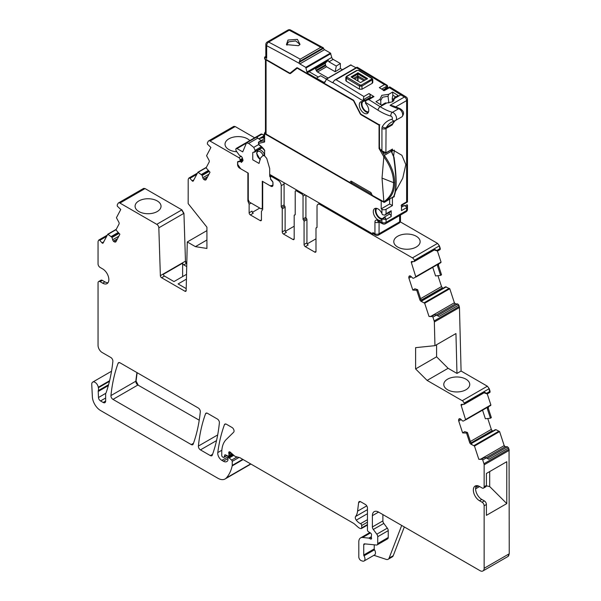 <?xml version="1.0" encoding="UTF-8"?>
<svg xmlns="http://www.w3.org/2000/svg" width="601" height="601" viewBox="0 0 601 601"><rect width="100%" height="100%" fill="white"/><g stroke="black" fill="none" stroke-linecap="round" stroke-linejoin="round"><path stroke-width="0.9" d="M246.049 143.346L236.997 148.575L236.118 148.492L235.757 149.288L236.11 150.776L239.183 155.035L242.105 157.282L242.962 159.934L242.887 160.835L241.392 162.443L240.753 161.564L237.711 161.842L237.711 164.404L240.7 168.776L248.281 173.156L248.281 199.6L249.205 201.966L261.36 208.983L262.69 207.443M261.36 208.983L262.69 208.216M272.959 185.386L270.127 185.769L262.276 181.232L262.276 207.683M272.11 185.874L272.907 184.755L272.907 182.156L270.54 179.211L270.54 177.686L269.714 176.258L269.691 168.565L266.739 158.424L264.493 155.764L262.862 155.599L264.62 154.547M254.133 152.263L254.854 151.632L252.758 152.549L252.758 159.806L259.046 163.434L260.398 158.161L262.862 155.599M261.292 146.772L255.079 150.363L254.854 151.632L262.051 147.478M255.079 150.363L253.742 147.373L248.649 143.391L246.478 142.933L242.721 151.888L236.997 148.575M263.847 135.082L261.232 133.993L236.118 148.492M271.269 175.334L269.691 176.243L271.299 175.349M246.478 142.933L255.846 137.524A3.493 2.013 -120 0 1 256.935 137.419L261.127 140.589M240.753 161.564L243.029 160.257M237.711 161.842L238.432 161.421M265.462 132.385L265.169 132.152A3.493 2.013 -120 0 0 264.74 132.768L263.426 136.172M246.245 143.106A1.75 1.007 -120 0 0 245.907 143L255.56 137.682M138.876 200.937A12.982 7.49 0 0 0 135.082 206.293A12.982 7.49 0 0 0 143.136 213.167A12.982 7.49 0 0 0 157.237 211.537A12.982 7.49 0 0 0 161.038 206.293A12.982 7.49 0 0 0 153.067 199.322A12.982 7.49 0 0 0 138.876 200.937M206.917 230.619L187.279 241.955L186.16 290.538A1.743 1.007 60 0 1 185.799 291.297A1.743 1.007 60 0 1 184.928 291.215L161.594 277.737A1.743 1.007 60 0 1 160.362 275.656L158.829 227.817A2.907 1.683 60 0 0 156.778 224.338L119.937 203.07L145.044 188.571L181.885 209.847L183.944 213.317L185.469 261.157L186.791 263.298M119.937 203.07A2.907 1.683 -120 0 0 118.48 202.928A2.907 1.683 -120 0 0 118.074 203.363L117.21 205.009L117.293 206.151L120.763 209.501L116.429 217.735L118.705 221.942A2.036 1.179 60 0 1 119.028 224.053L115.955 229.882L119.869 234.255L115.963 241.67A2.036 1.179 -120 0 1 115.677 241.978A2.036 1.179 -120 0 1 115.152 242.06L114.633 241.978A2.036 1.179 -120 0 1 113.529 241.286L113.401 241.144A2.036 1.179 -120 0 1 112.657 239.769L111.936 237.275L107.789 234.21L103.109 243.029A1.164 0.669 60 0 1 102.944 243.202A1.164 0.669 60 0 1 102.012 242.857L103.718 241.872M145.044 188.571L143.181 188.872M144.841 188.691A2.907 1.683 -120 0 0 143.384 188.549L143.489 188.496M439.992 249.633L437.52 251.06L436.777 250.489L440.278 248.468L440.195 249.513L439.211 245.952L414.307 260.323A2.907 1.683 -120 0 0 412.444 257.874L320.108 204.573A4.365 2.524 -120 0 0 317.929 204.355A4.365 2.524 -120 0 0 317.02 206.353L317.02 227.163A1.164 0.669 -120 0 1 316.78 227.696A1.164 0.669 -120 0 1 316.509 227.749A1.164 0.669 -120 0 0 316.239 227.802A1.164 0.669 -120 0 0 315.991 228.335L315.991 251.383L314.759 252.097A1.743 1.007 -120 0 0 315.63 252.187A1.743 1.007 -120 0 0 315.991 251.383M307.209 243.886L315.991 238.815M303.543 220.124L306.427 218.464A1.164 0.669 -120 0 1 305.909 217.284L303.032 218.944A1.164 0.669 -120 0 0 303.543 220.124A1.164 0.669 60 0 1 304.061 221.303L304.061 244.494A1.743 1.007 60 0 0 305.293 246.635L314.759 252.097M305.293 246.635L308.17 244.968A1.743 1.007 60 0 1 306.938 242.834L306.938 219.643A1.164 0.669 60 0 0 306.427 218.464M305.909 217.284L305.909 195.333M303.032 218.944L303.032 196.136A1.743 1.007 -120 0 0 301.792 193.995L296.443 190.908A1.743 1.007 60 0 0 295.572 190.817L296.834 190.089M295.189 214.625L294.422 215.068A1.164 0.669 -120 0 1 294.693 215.015A1.164 0.669 60 0 0 294.963 214.963A1.164 0.669 60 0 0 295.211 214.429L295.211 191.621A1.743 1.007 60 0 1 295.572 190.817M294.422 215.068A1.164 0.669 -120 0 0 294.182 215.601L294.182 238.792L292.942 239.506A1.743 1.007 -120 0 0 293.814 239.589A1.743 1.007 -120 0 0 294.182 238.792M285.4 231.287L294.182 226.216M283.477 234.037A1.743 1.007 60 0 1 282.245 231.903L285.122 230.236A1.743 1.007 60 0 0 286.361 232.377L283.477 234.037L292.942 239.506M282.245 231.903L282.245 208.847A1.164 0.669 60 0 0 281.726 207.668A1.164 0.669 60 0 1 281.215 206.489L281.215 185.679A4.365 2.524 60 0 0 278.128 180.33L271.75 176.649A1.743 1.007 -120 0 0 270.871 176.559A1.743 1.007 -120 0 0 270.51 177.363L270.51 178.099A1.743 1.007 -120 0 0 270.871 179.316L272.366 181.171A1.743 1.007 -120 0 1 272.982 182.757L272.982 185.04A2.907 1.683 60 0 1 272.381 186.37A2.907 1.683 60 0 1 270.923 186.227L271.186 186.077M285.122 230.236L285.122 207.187L282.245 208.847M281.726 207.668L284.611 206.008A1.164 0.669 60 0 1 285.122 207.187M284.611 206.008A1.164 0.669 60 0 1 284.093 204.828L284.093 184.011L281.215 185.679M283.89 182.621A4.365 2.524 60 0 1 284.093 184.011M261.435 219.883L260.195 220.597A1.743 1.007 -120 0 0 261.074 220.687A1.743 1.007 -120 0 0 261.435 219.883L261.435 211.319L262.69 209.531L262.69 181.472L270.923 186.227M260.195 220.597L250.362 214.918L253.246 213.257A1.743 1.007 -120 0 1 252.007 211.116L249.13 212.784A1.743 1.007 -120 0 0 250.362 214.918M252.367 212.333L259.767 208.066M249.13 212.784L249.13 204.212L251.105 203.063M242.827 159.505L239.686 161.308L238.199 161.444A1.743 1.007 -120 0 0 237.943 161.526A1.743 1.007 -120 0 0 237.583 162.323L237.583 164.599A2.907 1.683 60 0 0 239.641 168.167L247.875 172.915L247.875 200.974L248.649 200.531M247.875 200.974L249.13 204.212M239.686 161.308A1.743 1.007 -120 0 0 240.054 160.512L240.054 159.776A1.743 1.007 -120 0 0 238.83 157.642L210.08 141.047A2.907 1.683 -120 0 0 208.622 140.904A2.907 1.683 -120 0 0 208.216 141.34L207.353 142.985L207.435 144.12L210.906 147.478L206.571 155.704L208.847 159.919A2.036 1.179 60 0 1 209.171 162.022L206.098 167.859L210.012 172.232L206.105 179.646A2.036 1.179 -120 0 1 205.82 179.947A2.036 1.179 -120 0 1 205.294 180.037L204.776 179.954A2.036 1.179 -120 0 1 203.671 179.263L203.544 179.113A2.036 1.179 -120 0 1 202.8 177.746L202.079 175.252L197.932 172.186L193.252 181.006A1.164 0.669 60 0 1 193.086 181.179A1.164 0.669 60 0 1 192.155 180.833L193.86 179.849M241.264 156.237L238.83 157.642M254.659 137.787L235.186 126.548L233.323 126.841M249.791 140.596A13.169 7.603 0 0 0 228.891 138.831A13.169 7.603 0 0 0 225.029 144.27A13.169 7.603 0 0 0 236.824 151.768M197.398 173.133L188.992 177.986A1.164 0.669 -120 0 1 189.916 178.332L192.155 180.833M188.992 177.986A1.164 0.669 -120 0 0 188.827 178.159L188.383 179A2.907 1.683 -120 0 0 188.188 179.894L188.166 203.596L206.917 227.17L206.917 248.453L195.408 246.643L206.917 239.994M187.279 241.955L195.408 246.643M161.594 277.737L164.479 276.077A1.743 1.007 60 0 1 163.284 274.349L182.629 263.178A1.743 1.007 60 0 0 183.823 264.906L186.716 266.581M164.479 276.077L173.989 281.568L186.535 274.326M186.423 279.142L178.106 283.942L186.205 288.623M107.256 235.156L98.842 240.009A1.164 0.669 -120 0 1 99.774 240.362L102.012 242.857M98.842 240.009A1.164 0.669 -120 0 0 98.684 240.19L98.241 241.031A2.907 1.683 -120 0 0 98.046 241.925L98.046 263.862A2.907 1.683 -120 0 0 100.104 267.43L102.673 268.917A8.73 5.041 -120 0 1 108.383 276.61A8.73 5.041 -120 0 1 107.046 283.604A8.73 5.041 -120 0 1 102.673 283.176L100.104 281.689A2.907 1.683 -120 0 0 98.647 281.546A2.907 1.683 -120 0 0 98.046 282.876L98.046 345.38A5.822 3.358 -120 0 0 102.162 352.509L110.824 357.505A2.907 1.683 -120 0 1 112.868 361.336A211.89 122.334 -120 0 1 106.219 392.415A5.822 3.358 -120 0 1 105.904 393.054A2.907 1.683 -120 0 0 105.641 394.061L105.641 401.047L103.177 402.475A3.493 2.013 -120 0 0 104.92 402.647A3.493 2.013 -120 0 0 105.641 401.047M98.647 281.546L100.915 280.239A2.907 1.683 -120 0 1 102.365 280.382L104.942 281.869A8.73 5.041 -120 0 0 108.022 282.695M109.607 380.718L98.271 387.262A5.822 3.358 -120 0 0 98.369 387.758A5.822 3.358 -120 0 1 98.316 390.627A2.907 1.683 -120 0 0 98.211 391.461L98.481 397.516A2.907 1.683 -120 0 0 100.54 400.95L103.177 402.475M98.271 387.262A4.658 2.689 -120 0 0 95.995 383.047A4.658 2.689 -120 0 0 92.712 382.101A4.658 2.689 -120 0 0 91.75 384.46L92.381 397.088A11.644 6.724 -120 0 0 100.585 410.536L217.84 478.231A14.552 8.399 -120 0 0 225.12 478.952A14.552 8.399 -120 0 0 226.337 477.96A55.3 31.928 -120 0 0 232.181 465.895A2.907 1.683 -120 0 0 232.234 465.392L232.234 461.373A1.164 0.669 -120 0 0 231.618 460.103L229.206 457.962A1.457 0.841 -120 0 0 228.207 457.692A1.457 0.841 -120 0 0 227.907 458.36L227.907 460.043A1.457 0.841 -120 0 1 227.817 460.486A6.987 4.034 -120 0 1 226.825 461.545A6.987 4.034 -120 0 1 223.332 461.2L221.859 460.351A5.822 3.358 -120 0 1 217.78 452.583A203.739 117.631 -120 0 1 224.443 424.697A2.907 1.683 -120 0 1 224.932 424.081A2.907 1.683 -120 0 1 226.382 424.223L232.009 427.469A2.907 1.683 -120 0 1 233.842 429.835A2.907 1.683 -120 0 1 233.661 432.217L226.194 439.556A32.018 18.481 -120 0 0 221.754 452.538L221.754 455.535A1.164 0.669 -120 0 0 222.58 456.963L223.189 457.316A1.457 0.841 -120 0 0 223.91 457.384A1.457 0.841 -120 0 0 224.181 457.008L224.654 455.235A1.457 0.841 -120 0 1 224.917 454.859A1.457 0.841 -120 0 1 225.555 454.882L227.997 456.046A1.457 0.841 -120 0 0 228.635 456.069A1.457 0.841 -120 0 0 228.936 455.408L228.936 454.108A2.907 1.683 -120 0 0 228.808 453.207A1.743 1.007 -120 0 1 229.094 451.869A1.743 1.007 -120 0 1 230.288 452.185L234.495 455.919A2.907 1.683 -120 0 0 235.562 456.535L239.649 457.631A2.907 1.683 -120 0 1 240.182 457.857L353.441 523.246A5.822 3.358 -120 0 1 354.507 524.019L358.068 527.182A5.822 3.358 -120 0 0 360.194 528.414L360.923 528.602A1.457 0.841 -120 0 0 361.381 528.564A1.457 0.841 -120 0 0 361.682 527.896L361.682 525.514A1.457 0.841 -120 0 0 360.532 523.674A9.316 5.379 -120 0 1 356.28 520.143A2.907 1.683 -120 0 1 355.604 516.492A20.374 11.765 -120 0 0 357.572 511.166L358.617 502.631A2.907 1.683 -120 0 1 359.203 501.602A2.907 1.683 -120 0 1 360.653 501.745L365.385 504.479A2.907 1.683 -120 0 1 367.444 508.04L367.444 529.954A1.457 0.841 -120 0 0 368.436 531.712L370.577 533.049A1.457 0.841 -120 0 1 371.493 535.19A2.907 1.683 -120 0 0 371.358 535.964L371.358 536.971A2.907 1.683 -120 0 0 371.493 537.903A1.457 0.841 -120 0 1 371.26 539.029A1.457 0.841 -120 0 1 370.532 538.962L369.299 538.248A1.457 0.841 -120 0 0 368.901 538.113L362.613 537.489A8.73 5.041 -120 0 0 360.608 537.88A8.73 5.041 -120 0 0 358.805 541.877L358.805 556.902A2.907 1.683 -120 0 0 361.291 560.665L362.531 561.079A4.365 2.524 -120 0 0 364.071 560.996A4.365 2.524 -120 0 0 364.003 555.835A1.164 0.669 -120 0 1 363.74 554.993L363.74 544.724A1.743 1.007 -120 0 1 364.101 543.928A1.743 1.007 -120 0 1 364.506 543.845L376.466 545.032A2.907 1.683 -120 0 0 377.135 544.904A2.907 1.683 -120 0 0 377.736 543.574L377.736 536.701A2.907 1.683 -120 0 0 376.819 534.191L373.304 529.466A2.907 1.683 -120 0 1 372.387 526.957L372.387 515.65A8.73 5.041 -120 0 1 374.19 511.654A8.73 5.041 -120 0 1 378.562 512.082L480.019 570.665A5.822 3.358 -120 0 0 482.934 570.95A5.822 3.358 -120 0 0 484.136 568.283L484.136 505.787A2.907 1.683 -120 0 0 482.077 502.218L479.508 500.738A8.73 5.041 60 0 1 473.806 493.038A8.73 5.041 60 0 1 475.143 486.044A8.73 5.041 60 0 1 479.508 486.479L482.077 487.959A2.907 1.683 -120 0 0 483.535 488.102A2.907 1.683 -120 0 0 484.136 486.772L484.136 464.828A2.907 1.683 -120 0 0 483.948 463.717L482.716 459.975L486.217 457.954L488.853 459.269L508.408 447.985L508.844 449.338L483.948 463.717M404.315 526.957L393.242 555.7A5.822 3.358 -120 0 1 392.288 556.879L388.171 559.261A5.822 3.358 -120 0 1 386.112 559.358L373.92 555.309M364.071 560.996L374.566 554.941A4.365 2.524 -120 0 0 374.498 549.78L364.003 555.835M374.235 544.814L374.235 548.931A1.164 0.669 -120 0 0 374.498 549.78M377.135 544.904L387.63 538.842A2.907 1.683 -120 0 0 388.231 537.512L388.231 530.645A2.907 1.683 -120 0 0 387.314 528.136L383.799 523.411L373.304 529.466M382.882 514.576L382.882 520.902A2.907 1.683 -120 0 0 383.799 523.411M507.935 556.511L509.25 553.791L509.055 449.217L507.514 446.776L505.276 446.686L504.186 445.596L499.589 431.563L495.998 429.677L471.379 443.493M489.695 471.567L489.695 486.547L506.778 503.585L506.778 461.703L486.404 473.468L486.404 485.465L484.136 486.772M506.778 503.585L486.404 515.35L486.404 504.479A2.907 1.683 -120 0 0 484.346 500.911L481.769 499.431A8.73 5.041 60 0 1 476.42 485.646M483.535 488.102L485.796 486.795A2.907 1.683 -120 0 0 486.404 485.465M486.217 457.954L484.616 457.346L481.942 458.894L482.716 459.975M484.616 457.346L481.942 458.894M481.656 458.879L481.401 459.397L478.817 459.299L481.416 459.141M478.817 459.299L474.482 446.055L471.094 444.252A2.036 1.179 60 0 1 469.614 442.449L470.538 441.915L471.755 443.869L471.094 444.252M469.614 442.449L466.541 433.066L467.45 432.487L470.538 441.915M466.541 433.066L462.627 432.908L464.678 431.616L467.45 432.487M487.757 418.499L491.325 429.392L492.625 431.202M490.431 418.198L491.34 417.627L488.267 408.237L487.343 408.77L490.431 418.198L485.368 418.769L482.55 410.16M465.685 419.896L490.574 405.532L463.371 421.053L462.522 420.955L460.839 419.28A2.036 1.179 -120 0 0 459.735 418.694L459.607 418.694A2.036 1.179 -120 0 0 459.194 418.784A2.036 1.179 -120 0 0 458.863 419.197L458.676 419.693A2.036 1.179 -120 0 0 458.721 420.993L462.627 432.908M465.67 419.904L461.155 405.382A1.164 0.669 60 0 1 461.32 404.398A1.164 0.669 60 0 1 461.553 404.345L463.792 404.435A1.164 0.669 -120 0 0 464.032 404.383A1.164 0.669 -120 0 0 464.19 403.399L464.115 403.151A2.907 1.683 -120 0 0 462.244 400.702L427.116 380.418L448.113 368.3L456.97 373.416L461.087 371.042L487.351 386.203L489.222 388.652L490.085 391.296L486.585 393.317L483.948 391.995L464.19 403.399M490.589 405.525L490.867 404.916L487.246 393.88M484.376 392.551L483.948 391.995L484.376 392.551M447.587 379.171A12.982 7.49 180 0 1 461.778 377.556A12.982 7.49 180 0 1 469.742 384.527A12.982 7.49 180 0 1 465.94 389.764A12.982 7.49 180 0 1 451.847 391.401A12.982 7.49 180 0 1 443.786 384.527A12.982 7.49 180 0 1 447.587 379.171M427.116 380.418L415.607 368.931L436.596 356.814L448.113 368.3M436.596 356.814L436.596 344.719M415.607 368.931L415.607 347.656L434.951 345.665L434.343 321.978A2.907 1.683 -120 0 0 434.155 320.934L432.915 317.148L436.416 315.127L439.046 316.449L458.601 305.158L459.059 306.555L434.155 320.934M456.97 373.416L455.949 333.547L434.951 345.665M461.087 371.042L459.457 307.479L458.803 305.045L457.714 303.948L455.475 303.866L454.379 302.769L449.781 288.735L445.551 286.827L421.579 300.665L445.491 286.842M436.416 315.127L434.808 314.526L432.134 316.066L432.915 317.148M434.808 314.526L432.134 316.066M431.849 316.058L431.593 316.569L429.009 316.472L431.616 316.321M429.009 316.472L424.674 303.235L421.293 301.424A2.036 1.179 60 0 1 419.806 299.621L420.738 299.088L421.947 301.048L421.293 301.424M419.806 299.621L416.733 290.238L417.65 289.659L420.738 299.088M416.733 290.238L412.819 290.088L414.87 288.788L417.65 289.659M437.956 275.671L441.525 286.564L442.824 288.382M440.623 275.371L441.54 274.807L438.46 265.409L437.536 265.95L440.623 275.371L435.567 275.942L432.75 267.34M415.877 277.076L440.766 262.705L413.571 278.233L412.722 278.135L411.031 276.452A2.036 1.179 -120 0 0 409.935 275.874L409.799 275.867A2.036 1.179 -120 0 0 409.394 275.964A2.036 1.179 -120 0 0 409.056 276.377L408.868 276.866A2.036 1.179 -120 0 0 408.913 278.165L412.819 290.088M415.869 277.084L411.354 262.554A1.164 0.669 60 0 1 411.52 261.578A1.164 0.669 60 0 1 411.753 261.525L413.991 261.608A1.164 0.669 -120 0 0 414.224 261.555A1.164 0.669 -120 0 0 414.389 260.579L414.307 260.323M440.781 262.697L441.059 262.096L437.445 251.06M436.784 250.489L434.147 249.167L434.568 249.723L434.147 249.167L414.389 260.579M110.945 395.578A2.907 1.683 -120 0 0 112.996 399.395L191.246 444.575A2.907 1.683 -120 0 0 192.703 444.717A2.907 1.683 -120 0 0 193.191 444.101A203.739 117.631 -120 0 0 200.306 411.805A2.907 1.683 -120 0 0 198.262 407.989L120.035 362.824A2.907 1.683 -120 0 0 118.577 362.681A2.907 1.683 -120 0 0 118.089 363.297A203.739 117.631 -120 0 0 110.945 395.578L135.849 381.199A2.907 1.683 -120 0 0 137.892 385.023L112.996 399.395M137.892 385.023L199.231 420.197M210.35 455.603A2.907 1.683 -120 0 0 211.8 455.746A2.907 1.683 -120 0 0 212.288 455.13A203.739 117.631 -120 0 0 219.388 422.819A2.907 1.683 -120 0 0 217.344 419.002L207.495 413.323A2.907 1.683 -120 0 0 206.038 413.172A2.907 1.683 -120 0 0 205.55 413.788A203.739 117.631 -120 0 0 198.398 446.07A2.907 1.683 -120 0 0 200.441 449.886L210.35 455.603L212.581 454.311M235.186 126.548L234.983 126.668A2.907 1.683 -120 0 0 233.526 126.526L233.631 126.473M250.129 464.513L250.857 464.025M488.267 408.237L488.59 406.501M490.769 405.412L490.867 404.916L465.752 419.415M484.053 392.821L487.043 393.873L486.585 393.317M487.328 393.888L490.003 392.34L490.085 391.296M438.46 265.409L438.783 263.681M440.856 262.216L440.773 262.705L441.059 262.096L415.952 276.588M434.245 249.993L437.52 251.06M440.278 248.468L439.414 245.832L437.551 243.382L400.243 221.844M138.102 384.903L136.059 381.079L137.141 372.703M397.652 236.268A13.169 7.603 180 0 1 412.046 234.63A13.169 7.603 180 0 1 420.129 241.7A13.169 7.603 180 0 1 416.275 247.019A13.169 7.603 180 0 1 401.971 248.679A13.169 7.603 180 0 1 393.79 241.7A13.169 7.603 180 0 1 397.652 236.268M182.629 263.178L182.629 276.58M388.171 559.261A5.822 3.358 -120 0 0 389.125 558.074L401.701 525.439M486.374 485.848L489.695 486.547M475.601 488.853L479.613 486.532M487.343 408.77L487.929 406.885M437.536 265.95L438.129 264.057M478.246 485.901L475.729 487.351M268.94 135.728L349.744 182.381L351.059 181.066L370.922 192.53L372.297 195.4M372.229 195.363L383.859 201.786C390.462 197.166 393.678 190.78 393.512 182.644C393.617 174.711 390.395 166.064 383.844 156.703L382.026 178.084L383.859 201.786M390.778 150.22L393.617 156.763C396.6 177.047 396.6 190.322 393.61 196.587L384.55 202.297C391.439 197.594 394.797 191.028 394.624 182.576C394.737 174.373 391.386 165.425 384.565 155.734L383.844 156.703M379.87 124.677L379.051 125.151L379.051 148.492L383.814 156.756M379.87 148.019L379.051 148.492M382.018 151.204L384.565 155.734M351.059 181.066L352.088 183.02L371.779 194.386M352.088 183.02L350.503 182.817M268.527 135.488L265.462 133.722A2.036 1.179 180 0 1 265.462 133.707L266.063 134.061L266.063 59.92L289.359 73.367A2.329 1.345 60 0 0 290.448 73.525A2.329 1.345 60 0 0 290.621 73.42L296.962 68.356A1.164 0.669 60 0 1 297.593 68.379L353.072 100.412A1.164 0.669 60 0 1 353.704 101.118L360.044 113.499A2.329 1.345 60 0 0 360.217 113.807A2.329 1.345 60 0 0 361.306 114.911L379.051 125.151M318.402 77.071L309.147 71.722M392.07 151.948L391.657 151.64M394.248 158.521L391.101 150.04M393.61 196.587L393.971 196.016M394.023 157.116L394.023 157.116C396.78 176.702 396.78 189.555 394.023 195.671M382.048 150.791L381.207 149.604L381.612 150.032L381.207 149.604L381.207 151.219L379.456 148.199L379.456 124.91L361.306 114.43A1.743 1.007 -120 0 1 360.36 113.379L354.019 100.991A1.743 1.007 -120 0 0 353.072 99.939L316.426 78.776L316.426 78.213L324.255 82.585L325.088 82.037L326.396 79.174L332.33 82.585A1.164 0.669 -120 0 0 332.886 82.653L333.247 82.052L332.886 82.653A1743.411 1006.562 -120 0 1 362.981 100.81L362.974 101.073A1.164 0.669 -120 0 1 362.734 101.569A1.164 0.669 -120 0 1 362.433 101.622A6.694 3.861 -120 0 0 360.675 101.885A6.694 3.861 -120 0 0 360.675 109.615A6.694 3.861 -120 0 0 367.369 113.484A6.694 3.861 -120 0 0 365.934 103.785A1.164 0.669 -120 0 1 365.446 102.598L365.648 101.306L366.685 100.172L368.819 99.586A1746.326 1008.245 -120 0 1 380.223 106.723A58.214 33.611 -120 0 0 392.43 112.319A2.907 2.043 105.6 0 0 390.883 116.106A1.743 1.007 -120 0 1 392.31 117.706A1.743 1.007 -120 0 1 391.912 119.238A43.655 25.204 -120 0 0 382.371 126.593A5.822 3.358 -120 0 0 381.928 128.486L381.928 150.859L386.045 152.759L392.423 149.078L392.423 150.22L393.505 150.55L392.31 150.971A40.763 23.537 -120 0 0 392.213 150.806L391.604 149.747M365.198 80.151L358.031 76.011L358.053 77.341L357.648 77.341L358.031 76.011L357.648 73.705L366.753 79.249M325.058 82.127L324.255 82.585L325.088 82.037M326.313 79.031L320.588 75.749L316.426 78.213M381.207 151.219L381.815 150.874M395.42 191.629L402.76 178.151L405.818 164.576L401.919 155.313L394.279 150.806L394.279 150.107L393.505 150.55M393.805 196.407L394.279 196.685L394.279 195.558M394.279 196.685L392.34 197.706M265.462 133.219L264.62 133.707L381.207 201.019L381.207 208.863L381.928 209.276A2.907 1.683 180 0 0 386.045 209.276L392.423 205.595L392.423 197.752M381.928 209.276L381.928 213.565A6.694 3.861 -120 0 0 374.671 208.592A6.694 3.861 -120 0 0 374.671 216.322A6.694 3.861 -120 0 0 381.365 220.184A6.694 3.861 -120 0 0 381.928 219.726L382.386 219.087L386.045 219.53L391.191 216.555L391.191 210.793A1.743 1.007 -120 0 1 390.83 211.59L385.684 214.565A1.743 1.007 -120 0 0 385.834 214.444L384.925 214.97L386.045 213.761L391.191 210.793M405.149 205.858L407.125 204.716L407.328 206.196L406.629 207.645L401.483 210.613L401.483 204.851L406.629 201.883L406.629 100.592A2.907 1.683 0 0 0 407.478 99.405A2.907 2.907 0 0 0 405.93 96.829A2.907 1.75 -62.2 0 0 404.481 96.979L390.072 105.295A58.214 33.611 -120 0 0 398.598 108.758L392.43 112.319A4.658 2.689 -120 0 1 396.112 116.241A4.658 2.689 -120 0 1 395.578 120.508A4.658 2.689 -120 0 1 395.173 120.673M394.985 120.778L393.114 123.318A2.907 2.261 -149.6 0 0 393.197 123.152L392.22 124.918A2.907 1.683 60 0 1 392.438 123.971A40.748 23.529 60 0 1 394.834 120.831M393.655 155.779A170.241 98.286 60 0 1 394.279 150.806M290.621 73.42A0.578 0.473 -128.6 0 1 290.666 72.729L290.23 72.984A1.743 1.007 -120 0 1 289.359 72.894L265.033 58.853L264.62 59.063L265.003 58.838M290.23 72.984A1.743 1.007 -120 0 0 290.306 72.931L296.796 67.778M335.178 71.722L336.282 66.035L340.354 63.511L340.369 68.514L335.178 71.722L326.546 66.779L325.644 65.637L325.239 63.135L327.635 60.949L306.675 73.149L297.593 67.905A1.743 1.007 -120 0 0 296.714 67.815A1.743 1.007 -120 0 0 296.646 67.868M306.675 73.149L316.103 67.718A2.036 1.179 -120 0 0 315.683 68.657L315.683 68.822A2.036 1.179 -120 0 0 316.111 70.242L316.502 70.918A2.036 1.179 -120 0 0 317.523 71.992L328.048 78.025M340.369 68.514L342.45 69.708M361.87 101.577A6.694 3.861 -120 0 0 362.734 108.428A6.694 3.861 -120 0 0 368.24 112.605M364.484 100.427A1.164 0.669 -120 0 0 364.792 100.382A1.164 0.669 -120 0 0 365.032 99.886L365.017 100.352L370.163 97.385L370.216 95.724A1.743 1.007 -120 0 0 369.022 93.561L363.875 96.528L362.981 100.81M363.875 96.528A1746.326 1008.245 -120 0 0 336.042 79.738L334.472 80.233L333.247 82.052M356.062 67.77L350.699 65.021M392.31 150.971A170.564 98.474 60 0 1 392.423 150.22M392.423 149.078L392.017 149.311M389.643 199.262L389.643 203.987L392.423 205.595M381.207 208.863L389.643 203.987M381.928 213.565L382.386 214.632L384.648 215.15L385.737 214.519A1.164 0.669 -120 0 0 385.834 214.444M391.191 216.555A1.743 1.007 -120 0 0 390.432 214.797A1.743 1.007 -120 0 0 389.08 214.332L383.941 217.299A1.743 1.007 -120 0 0 383.716 217.517A5.822 3.358 -120 0 1 382.987 218.238A5.822 3.358 -120 0 1 378.502 216.683A5.822 3.358 -120 0 1 375.963 210.823A5.822 3.358 -120 0 1 376.827 208.412M388.945 214.414A5.822 3.358 -120 0 0 389.335 212.604A5.822 3.358 -120 0 0 389.335 212.453M382.386 219.087L384.572 217.735A1.164 0.669 -120 0 1 385.834 218.606A1.743 1.007 -120 0 0 383.941 217.299M386.045 219.53L386.045 222.393A2.907 1.683 180 0 1 381.928 222.393L382.747 223.835M407.125 204.716L407.478 205.302M379.051 222.077A1.164 0.669 -120 0 0 379.051 222.115A2.907 1.683 180 0 1 374.934 222.115A4.072 2.351 -120 0 1 377.563 220.319A2.907 1.818 115.5 0 0 378.367 221.754L382.732 223.835A2.907 2.907 0 0 0 385.444 223.73A2.907 1.683 60 0 0 386.045 222.393L406.629 210.515A2.907 1.683 0 0 0 407.478 209.328L407.478 205.354M407.328 206.196L406.411 206.721L404.3 205.64M401.122 205.655L407.328 202.034L406.629 201.883M392.994 105.896L390.072 105.295M264.62 133.707L264.62 141.956A4.072 2.351 -120 0 1 264.215 142.121L258.55 143.429L258.715 144.383L260.624 145.87A1.164 0.548 128 0 0 260.729 146.313L264.62 150.49M260.624 145.87A12.809 7.392 -120 0 1 264.62 150.227L264.62 155.869M372.86 233.984L373.274 233.744A2.907 1.683 -60 0 1 372.86 232.557L372.86 233.984L269.691 174.418M307.134 72.789L305.751 67.342L299.816 63.931A1.164 0.669 -120 0 1 299.26 63.368A1743.411 1006.562 -120 0 0 266.679 45.699A2.907 1.683 180 0 1 265.822 44.504L265.822 57.148A2.907 1.683 0 0 0 266.679 58.342L264.62 57.148L264.62 59.063M264.62 57.148L265.822 56.456M336.282 66.035L328.927 61.813L327.815 59.724L307.134 71.97M327.635 60.949L327.823 60.025M386.571 103.056L392.31 101.877L393.82 100.615L394.286 97.805L398.185 95.551A1746.326 1008.245 -120 0 0 392.618 92.058L388.727 94.304L381.815 95.326L379.832 99.435L375.948 101.682A1746.326 1008.245 -120 0 1 381.515 105.175L385.414 102.929L386.571 103.056L380.223 106.723A2.907 1.6 -57.7 0 0 378.067 110.231A61.122 35.286 -120 0 0 390.883 116.106M393.264 101.201L394.451 98.511L400.799 94.845A1746.326 1008.245 -120 0 0 389.403 87.701L384.257 90.676A1746.326 1008.245 -120 0 0 379.314 87.618L384.46 84.643L387.54 85.725L387.675 86.814L387.127 87.363M366.753 100.134L373.041 96.498A1.743 1.007 -120 0 1 373.965 96.618A1746.326 1008.245 -120 0 0 369.022 93.561M360.134 85.041L361.366 85.064L371.658 79.122L371.658 78.393A1750.976 1010.935 60 0 0 358.474 70.452L357.242 70.437L346.95 76.38L346.95 77.108A1750.976 1010.935 60 0 1 360.134 85.041A0.871 0.488 121.3 0 0 359.496 86.101L361.967 86.123L372.77 79.46L372.77 82.562L372.259 83.291L361.967 89.233L359.496 89.196A1746.326 1008.245 -120 0 0 346.326 81.263L345.815 80.534L345.815 77.454L346.326 78.168L346.326 81.263M369.457 98.211A1.743 1.007 -120 0 0 369.803 98.128A1.743 1.007 -120 0 0 370.163 97.385M369.803 98.128L364.657 101.103A1.743 1.007 -120 0 1 364.311 101.186A5.822 3.358 -120 0 0 363.169 101.456A5.822 3.358 -120 0 0 361.967 104.123A5.822 3.358 -120 0 0 364.274 109.72A5.822 3.358 -120 0 0 368.608 111.711M364.657 101.103A1.743 1.007 -120 0 0 365.017 100.352M384.46 84.643A1746.326 1008.245 -120 0 0 356.618 67.853L336.042 79.738M402.016 205.136L403.534 205.985M389.403 87.701L390.004 87.25M383.333 90.563L389.779 86.897L405.93 96.829M383.513 90.218L385.241 89.218L385.617 88.001L387.675 86.814M340.354 63.511L333.142 59.379L328.927 61.813M320.784 47.299L300.207 59.183L299.388 61.572L323.278 47.779L290.674 30.05A2.907 1.75 117.8 0 0 289.224 30.2A1746.326 1008.245 -120 0 1 320.784 47.299L323.278 47.779L323.954 49.109A1.164 0.669 -120 0 0 324.51 49.673L330.445 53.083L331.767 57.441A2.036 1.179 -120 0 0 333.142 59.379M299.388 61.572L299.26 63.368M358.053 72.856L351.059 76.898A1750.976 1010.935 60 0 1 360.525 82.6L367.527 78.558A1750.976 1010.935 -120 0 0 358.053 72.856L358.053 73.705L367.211 78.986M375.865 208.277A6.694 3.861 -120 0 0 376.737 215.143A6.694 3.861 -120 0 0 382.251 219.312M402.422 206.631L401.483 206.451M373.732 233.992L373.266 233.744L373.732 233.992M290.674 30.05A2.907 2.907 0 0 0 287.864 30.103L267.28 41.987A2.907 1.683 60 0 1 268.647 42.078A2.907 1.75 117.8 0 0 266.679 45.699L266.679 58.342M287.999 40.042L297.405 39.35L300.019 44.406L298.479 45.699L286.422 44.609L287.999 40.042M394.286 97.805L393.46 99.916M393.4 99.608L393.37 100.93M392.618 92.058L392.844 95.213L395.804 96.926M392.468 101.787L392.22 98.414L393.595 99.21M392.844 95.213L392.22 98.414M380.673 99.886L380.741 100.465L382.544 97.212L388.036 96.258L388.727 94.304M388.036 96.258L388.855 102.989M380.839 104.754L380.741 100.465L379.832 99.435M264.62 138.095L264.252 138.313A3.493 2.013 -120 0 0 264.613 138.576L258.738 141.964L258.821 144.818A1.164 0.548 -52 0 1 258.715 144.383M264.252 138.313A2.907 1.683 -120 0 0 262.645 137.757L260.128 138.343A15.138 8.737 -120 0 0 258.851 138.816L264.62 135.48M286.985 45.195L286.827 44.399L288.698 41.837L295.7 40.928L299.629 44.158L299.448 45.007M371.658 78.393L372.259 78.739M257.882 138.065L248.649 143.391M258.573 144.586L253.742 147.373M262.104 134.083L256.424 137.359M156.778 224.338L181.885 209.847M158.829 227.817L183.944 213.317M183.733 213.438L181.682 209.959M321.009 204.047L320.108 204.573M316.96 227.486L316.509 227.749M304.061 244.494L306.938 242.834M304.061 221.303L306.938 219.643M305.165 194.904L303.032 196.136M302.694 193.477L301.792 193.995M297.345 190.389L296.443 190.908M294.693 215.015L295.151 214.752M281.215 206.489L284.093 204.828M278.128 180.33L279.029 179.812M271.75 176.649L272.644 176.131M242.661 159.002L240.054 160.512M240.054 159.776L242.466 158.379M234.983 126.668L210.08 141.047M206.166 179.526L205.294 180.037M206.459 178.985L204.776 179.954M207.458 177.077L203.671 179.263M207.63 176.754L203.544 179.113M208.99 174.17L202.8 177.746M209.246 171.375L202.184 175.447M209.095 171.202L202.079 175.252M208.449 170.489L201.44 174.538M208.397 170.429L201.38 174.485M206.196 167.671L198.27 172.247M206.361 167.363L198.045 172.156M189.916 178.332L196.73 174.403M184.928 291.215L186.16 290.501M183.823 264.906L186.701 263.246M160.362 275.656L185.469 261.157M186.498 263.366A1.743 1.007 60 0 1 185.266 261.277M116.023 241.557L115.152 242.06M116.316 241.009L114.633 241.978M117.315 239.1L113.529 241.286M117.488 238.785L113.401 241.144M118.848 236.201L112.657 239.769M119.103 233.398L112.041 237.47M118.945 233.233L111.936 237.275M118.307 232.519L111.298 236.561M118.254 232.459L111.238 236.509M116.046 229.702L108.127 234.277M116.211 229.387L107.902 234.187M99.774 240.362L106.58 236.426M104.942 281.869L102.673 283.176M102.365 280.382L100.104 281.689M109.45 381.357L98.369 387.758M105.641 398.005L100.54 400.95M105.776 393.309L98.481 397.516M108.33 385.624L98.211 391.461M108.586 384.7L98.316 390.627M250.67 463.912L226.337 477.96M225.12 478.952L250.024 464.573A14.552 8.399 -120 0 0 250.82 464.002M243.142 459.562L232.181 465.895M242.736 459.329L232.234 465.392M232.234 461.373L239.01 457.459M237.087 456.948L231.618 460.103M229.206 457.962L233.804 455.303M227.907 458.555L223.332 461.2M232.542 454.183L221.859 460.351M221.852 450.232L217.78 452.583M225.706 423.968L224.443 424.697M226.817 455.483L224.181 457.008M225.383 454.814L224.654 455.235M231.956 453.665L228.936 455.408M231.069 452.876L228.936 454.108M230.401 452.29L228.808 453.207M367.444 524.568L361.682 527.896M367.444 522.194L361.682 525.514M367.444 519.677L360.532 523.674M367.444 513.697L356.28 520.143M367.444 509.656L355.604 516.492M366.753 505.869L357.572 511.166M360.382 501.61L358.617 502.631M371.561 538.368L370.532 538.962M371.358 537.061L369.299 538.248M371.358 536.693L368.901 538.113M370.441 532.967L362.613 537.489M374.235 548.931L363.74 554.993M365.153 543.913L363.74 544.724M388.231 537.512L377.736 543.574M388.231 530.645L377.736 536.701M387.314 528.136L376.819 534.191M382.882 520.902L372.387 526.957M378.562 512.082L372.387 515.65M482.934 570.95L507.837 556.571A5.822 3.358 -120 0 0 509.039 553.904L484.136 568.283M484.136 464.828L509.25 450.337M486.404 504.479L484.136 505.787M484.346 500.911L482.077 502.218M481.769 499.431L479.508 500.738M509.039 450.45A2.907 1.683 -120 0 0 508.844 449.338L509.055 449.217M499.589 431.563L474.482 446.055M480.762 459.119L504.186 445.596M499.378 431.676L498.958 431.165L474.054 445.544M492.136 430.722L491.325 429.392M461.147 419.588L458.721 420.993M491.122 429.512L470.395 441.472M460.193 418.814L458.676 419.693M459.735 418.694L458.863 419.197M490.784 405.412L490.656 405.036M462.86 404.398L461.155 405.382M489.792 392.461L489.011 388.772L464.115 403.151M489.222 388.652L489.011 388.772A2.907 1.683 -120 0 0 487.148 386.323L462.244 400.702M434.343 321.978L459.457 307.479M459.247 307.599A2.907 1.683 -120 0 0 459.059 306.555L459.262 306.435M449.781 288.735L424.674 303.235M430.962 316.291L454.379 302.769M449.578 288.856L449.15 288.337L424.253 302.716M421.849 300.958L446.25 286.865M442.336 287.894L441.525 286.564M411.347 276.76L408.913 278.165M441.314 286.685L420.595 298.652M410.385 275.987L408.868 276.866M409.927 275.874L409.056 276.377M413.052 261.57L411.354 262.554M439.414 245.832L439.211 245.952A2.907 1.683 -120 0 0 437.34 243.503L412.444 257.874M119.359 362.568L118.089 363.297M136.968 372.597A203.739 117.631 -120 0 0 135.849 381.199L136.059 381.079M193.484 443.283L191.246 444.575M200.441 449.886L216.533 440.601M217.69 434.929L198.398 446.07M206.819 413.06L205.55 413.788M487.253 458.473L507.312 446.896L508.611 447.865M485.946 457.849L505.276 446.686M505.073 446.806L503.976 445.717M491.934 430.834L470.996 442.929M488.065 408.357L488.388 406.622M437.453 315.645L457.504 304.068L458.803 305.045M436.138 315.022L455.475 303.866M455.265 303.978L454.176 302.889M445.987 286.97L421.812 300.928M442.126 288.014L421.188 300.102M438.257 265.529L438.58 263.801M393.242 555.7L389.125 558.074M382.026 178.084L393.512 182.644L394.624 182.576M290.666 72.729A0.578 0.473 -128.6 0 1 290.719 72.691L296.909 67.748L290.666 72.729A1.743 1.007 -120 0 1 290.644 72.744M296.932 67.74A0.578 0.473 51.4 0 0 296.962 68.356M297.713 67.973L297.593 68.379M353.193 100.014L353.072 100.412M327.537 61.107L307.073 72.916L316.426 78.303M361.426 114.506L361.306 114.911M277.377 140.596L349.842 182.629M266.183 59.514L266.063 59.92A2.036 1.179 180 0 1 265.462 59.101L265.462 133.707M289.479 72.961L289.359 73.367M391.394 151.279L384.392 155.321M364.056 80.804L358.053 77.341L358.053 81.105M357.648 80.857L357.648 77.341L354.665 79.062M353.546 78.393L357.663 76.011L357.663 74.216L352.021 77.476M378.067 110.231A1743.411 1006.562 -120 0 0 365.453 102.343M386.045 209.276L386.045 213.761M385.444 223.73L406.021 211.845A2.907 1.683 60 0 0 406.629 210.515L406.629 207.645M402.257 94.703A2.907 1.6 -57.7 0 0 400.799 94.845A58.214 33.611 -120 0 0 404.481 96.979A2.907 1.683 -120 0 1 406.629 100.592L395.496 107.016M382.371 126.593A2.907 2.261 30.4 0 0 386.27 127.54A2.907 1.683 -120 0 0 386.045 128.486L392.22 124.918M381.928 128.486A2.907 1.683 180 0 0 386.045 128.486L385.902 153.037L392.303 149.341M290.689 72.706L290.306 72.931M325.93 62.038L316.103 67.718M325.239 63.135L315.683 68.657M325.201 63.323L315.683 68.822M325.351 64.9L316.111 70.242M325.644 65.637L316.502 70.918M326.546 66.779L317.523 71.992M391.912 119.238A2.907 2.344 75.9 0 0 394.677 120.876L391.604 122.116A40.748 23.529 -120 0 0 386.27 127.54L392.438 123.971A2.907 2.261 -149.6 0 0 393.114 123.318M365.032 99.886L362.974 101.073M363.184 99.781L370.216 95.724M333.239 82.059L332.33 82.585M351.089 64.916L326.396 79.174M325.261 81.511L323.721 82.397M351.577 77.206L357.648 73.705L357.648 72.856M385.834 218.606L384.925 219.132M381.928 219.726L381.928 222.393L377.563 220.319M372.86 232.557L374.934 233.759A2.907 1.683 120 0 0 375.535 235.089A2.907 2.907 0 0 0 378.442 235.089L399.026 223.204A2.907 2.907 0 0 0 400.484 220.687A2.907 1.683 180 0 1 399.627 221.874A2.907 1.683 60 0 1 399.026 223.204M374.934 222.115L374.934 233.759A2.907 1.683 180 0 0 379.051 233.759L399.627 221.874L399.627 215.541M300.207 59.183A1746.326 1008.245 -120 0 0 268.647 42.078L289.224 30.2A2.907 1.683 60 0 0 287.864 30.103M264.215 142.121A1.164 0.939 -103 0 1 264.568 140.589L258.903 141.904A1.743 1.007 -120 0 0 258.738 141.964M399.898 108.548C403.992 110.997 404.616 113.792 401.753 116.947A4.658 2.689 -120 0 0 402.279 112.68A4.658 2.689 -120 0 0 398.598 108.758A2.907 2.043 105.6 0 1 399.898 108.548L392.859 105.829M373.965 96.618L368.819 99.586M387.54 85.725L381.703 89.091M385.602 88.475L383.062 89.932M331.767 57.441L327.815 59.724M327.823 59.935L307.119 71.895M330.835 53.632L306.142 67.89M330.445 53.083L305.751 67.342M324.51 49.673L299.816 63.931M323.593 48.305L299.08 62.459M258.55 143.429A1.164 0.939 -103 0 1 258.903 141.904L264.62 138.598M264.62 150.385L264.771 150.851M379.081 222.092L379.051 233.759A2.907 1.683 60 0 1 378.442 235.089M359.496 89.196L359.496 86.101L346.326 78.168L346.95 77.108M361.366 85.064L361.967 86.123L361.967 89.233M371.658 79.122A0.871 0.503 -120 0 1 372.259 80.181L372.259 83.291M358.474 70.452L359.082 70.805M357.242 70.437L356.618 70.79M346.95 76.38A0.871 0.503 -120 0 0 346.507 76.335L356.799 70.392L358.917 70.407L372.094 78.348L372.77 79.46M264.62 136.615L262.645 137.757M260.128 138.343L264.62 135.743M264.515 154.607A5.822 3.358 -120 0 0 258.663 149.784M263.088 155.434A4.658 2.689 -120 0 0 259.384 151.377A4.658 2.689 -120 0 0 256.882 153.623A4.658 2.689 -120 0 0 260.233 159.363M262.276 147.703L254.516 152.181M143.384 188.549L118.48 202.928M319.732 203.311L317.929 204.355M317.005 227.358L316.239 227.802M272.133 175.83L270.871 176.559M233.526 126.526L208.622 140.904M206.391 167.303L197.932 172.186M116.248 229.327L107.789 234.21M111.531 371.238L92.712 382.101M233.233 454.799L228.207 457.692M227.028 455.588L223.91 457.384M232.286 453.965L228.635 456.069M367.444 525.064L361.381 528.564M369.803 532.569L360.608 537.88M484.241 457.346L481.536 458.909M484.556 392.528L464.032 404.383M434.433 314.526L431.728 316.081M434.756 249.7L414.224 261.555M471.372 443.478L495.299 429.662M372.38 195.641L383.971 202.334M277.497 140.867L265.604 134M394.001 156.876L396.134 180.631C396.194 188.504 395.435 193.74 393.858 196.339A0.871 0.871 0 0 1 393.753 196.467L387.532 200.479M385.925 153.022C385.113 153.848 383.754 153.142 381.838 150.911L381.282 149.942M394.677 120.876L401.753 116.947M364.792 100.382L362.734 101.569M350.804 64.893L326.103 79.152M401.483 207.172L404.518 205.414M407.478 201.846L407.478 99.405M357.009 67.222L334.472 80.233M357.279 67.237L386.991 85.169M400.484 215.045L400.484 220.687M385.376 88.497L387.427 87.31M406.021 211.845A2.907 2.907 0 0 0 407.478 209.328M406.314 202.635L407.403 202.011M258.821 144.818L260.729 146.313M373.454 233.887L375.535 235.089M267.28 41.987A2.907 2.907 0 0 0 265.822 44.504M345.815 77.446L346.507 76.335M258.084 150.01L256.544 153.15L260.301 159.791"/></g></svg>
